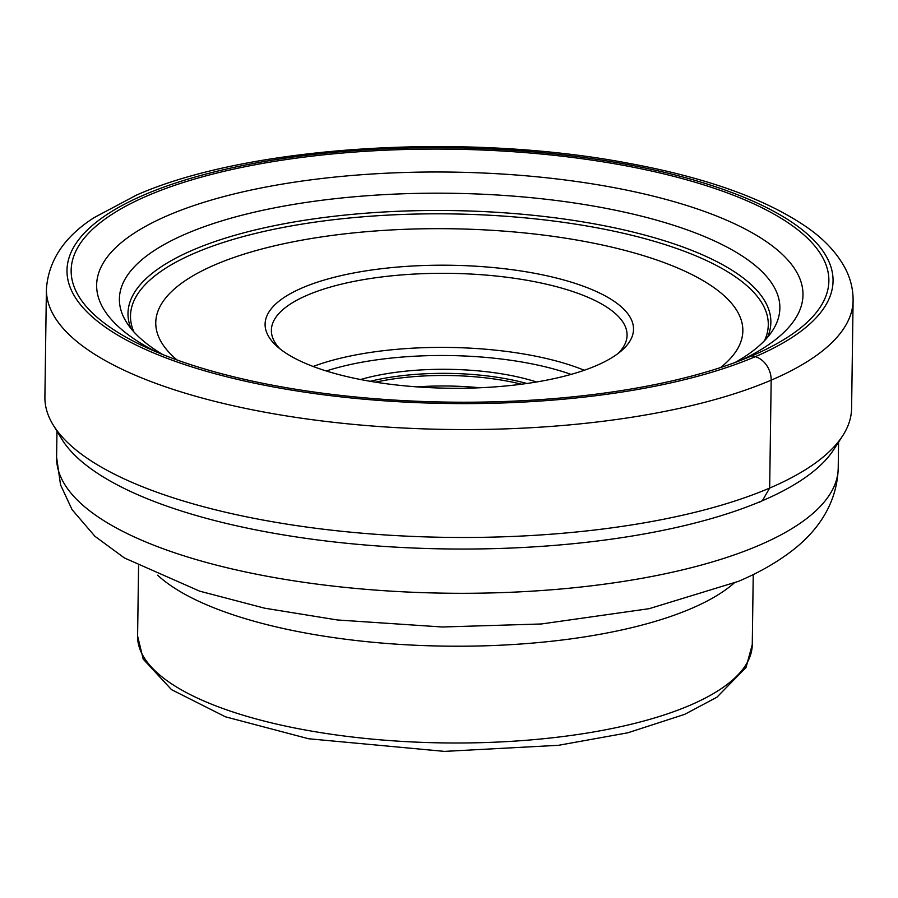 <?xml version="1.0" encoding="UTF-8"?>
<svg xmlns="http://www.w3.org/2000/svg" width="898" height="898" viewBox="0 0 898 898"><rect width="100%" height="100%" fill="white"/><g stroke="black" fill="none" stroke-linecap="round" stroke-linejoin="round"><path stroke-width="1.35" d="M751.929 355.81A378.9 126.483 -179.2 0 1 145.263 347.021A378.9 126.483 -179.2 0 1 148.114 195.483A378.9 126.483 -179.2 0 1 678.417 177.568A378.9 126.483 -179.2 0 1 752.67 355.496A378.9 126.483 -179.2 0 1 751.929 355.81L755.24 356.697A20.328 15.322 66.8 0 1 771.18 380.157L769.665 488.063A403.382 134.655 -179.2 0 1 358.762 532.918A403.382 134.655 -179.2 0 1 53.038 424.732A403.382 134.655 -179.2 0 1 44.9 397.084L46.404 289.178A403.382 134.655 0.8 0 0 320.317 420.747A403.382 134.655 0.8 0 0 771.18 380.157A403.382 134.655 0.8 0 0 853.1 300.448C853.156 289.347 850.597 278.762 845.388 268.67C837.262 253.326 824.6 239.631 807.403 227.598C766.073 198.997 706.165 177.501 627.668 163.099C464.648 132.197 248.039 145.667 136.53 195.079L94.29 217.518C64.431 236.556 48.47 260.442 46.404 289.178M156.005 351.78A353.206 117.907 -179.2 0 1 168.386 215.262A353.206 117.907 0.8 0 1 655.922 196.797A353.206 117.907 0.8 0 1 741.804 359.952M853.1 300.448L851.596 408.354A403.382 134.655 -179.2 0 1 842.683 435.766A403.382 134.655 -179.2 0 1 769.665 488.063L762.357 500.725A394.469 131.68 -179.2 0 1 115.191 483.798A394.469 131.68 -179.2 0 1 61.569 438.796L53.038 424.732M759.439 502.195L762.357 500.725A394.469 131.68 0.8 0 0 778.903 493.069A394.469 131.68 0.8 0 0 833.771 449.584L842.683 435.766M130.996 328.545A321.462 107.311 -179.2 0 1 127.999 313.144A321.462 107.311 -179.2 0 1 193.283 249.857A321.462 107.311 0.8 0 1 552.248 217.462A321.462 107.311 0.8 0 1 770.866 322.124A321.462 107.311 0.8 0 1 767.453 337.435M162.639 354.508A330.273 110.252 -179.2 0 1 126.079 321.596A330.273 110.252 -179.2 0 1 186.47 233.648A330.273 110.252 0.8 0 1 587.27 205.002A330.273 110.252 0.8 0 1 772.549 330.621A330.273 110.252 0.8 0 1 735.092 362.5M416.953 386.881A129.739 43.306 -179.2 0 1 479.97 387.768M521.48 384.221A127.056 42.408 0.8 0 0 375.555 382.178M370.212 381.302A127.056 42.408 -179.2 0 1 526.845 383.491M360.547 379.528A130.232 43.474 -179.2 0 1 536.566 381.987M279.873 348.772A177.871 59.369 -179.2 0 1 271.376 330.24A177.871 59.369 -179.2 0 1 307.498 295.094A177.871 59.369 -179.2 0 1 506.292 277.19A177.871 59.369 -179.2 0 1 627.073 335.212A177.871 59.369 -179.2 0 1 618.06 353.498M596.104 365.711A184.225 61.491 -179.2 0 1 422.565 387.251A184.225 61.491 -179.2 0 1 276.73 346.112A184.225 61.491 -179.2 0 1 302.514 287.764A184.225 61.491 -179.2 0 1 538.856 274.103A184.225 61.491 -179.2 0 1 621.27 350.916A184.225 61.491 -179.2 0 1 596.104 365.711M144.803 194.608A383.053 127.864 0.8 0 0 218.618 374.679A383.053 127.864 0.8 0 0 755.24 356.697A383.053 127.864 0.8 0 0 681.425 176.614A383.053 127.864 0.8 0 0 144.803 194.608M838.575 442.119L838.216 468.184A390.843 130.468 -179.2 0 1 758.9 545.389A390.843 130.468 -179.2 0 1 758.832 545.423A390.843 130.468 -179.2 0 1 322 584.755A390.843 130.468 -179.2 0 1 56.596 457.273L56.967 431.208M157.621 575.191A307.363 102.597 0.8 0 0 400.575 644.438A307.363 102.597 0.8 0 0 691.134 608.597A307.363 102.597 0.8 0 0 691.191 608.575A307.363 102.597 0.8 0 0 733.947 583.229M753.242 574.552L752.266 644.607A307.363 102.597 -179.2 0 1 689.922 705.312A307.363 102.597 -179.2 0 1 689.844 705.345A307.363 102.597 -179.2 0 1 346.302 736.281A307.363 102.597 -179.2 0 1 137.596 636.031L138.573 565.976M326.266 370.986A171.518 57.259 -179.2 0 1 571.061 374.399M584.284 370.268A177.871 59.369 0.8 0 0 313.166 366.474M720.578 367.551A293.567 97.994 0.8 0 0 595.295 243.526A293.567 97.994 0.8 0 0 215.441 264.607A293.567 97.994 -179.2 0 0 215.385 264.629A293.567 97.994 -179.2 0 0 177.007 359.963M764.456 340.724A318.925 106.458 0.8 0 0 574.204 223.928A318.925 106.458 0.8 0 0 195.337 252.854A318.925 106.458 0.8 0 0 195.27 252.877A318.925 106.458 0.8 0 0 133.892 331.923M838.216 468.184C836.813 508.391 812.499 535.814 789.129 552.944C774.435 563.798 757.508 573.283 738.336 581.388L649.175 608.676L541.348 623.975L442.344 626.995L337.356 619.968L264.629 608.182L199.693 591.165L124.384 557.95L94.919 536.286L72.042 509.615L60.548 484.853L56.596 457.273M752.266 644.607L746.014 667.517L716.862 697.252L684.714 714.337L627.769 732.813L558.511 745.295L444.476 751.39L308.598 738.751L225.42 716.795L171.507 689.642L143.197 659.098L137.596 636.031"/></g></svg>
